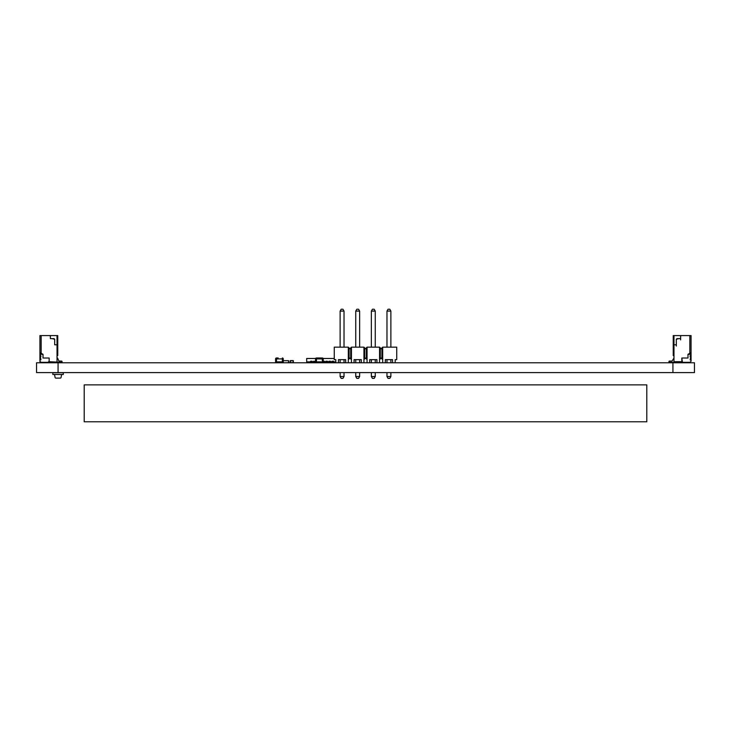 <?xml version="1.0" encoding="UTF-8"?>
<svg xmlns="http://www.w3.org/2000/svg" width="731" height="731" viewBox="0 0 731 731"><rect width="100%" height="100%" fill="white"/><g stroke="black" fill="none" stroke-linecap="round" stroke-linejoin="round"><path stroke-width="1.1" d="M36.55 372.591L36.55 362.777L36.55 372.591L694.45 372.591L694.45 362.777L694.45 372.591L694.45 362.777L672.931 362.777L672.931 372.591M36.55 362.777L672.931 362.777M310.629 362.165L310.593 361.233L312.009 361.233L310.593 361.233L312.009 361.233L312.009 361.854L315.079 361.233L315.079 362.165L313.663 362.165L313.663 361.233L315.545 361.854L315.545 358.903L315.545 361.854L316.468 361.854L316.468 362.777A0.923 0.923 -7.8 0 1 315.545 361.854L315.545 358.903A0.923 0.923 -7.8 0 1 316.468 357.98L322.307 357.98A0.923 0.923 -7.8 0 1 323.23 358.903L323.23 361.854A0.923 0.923 -7.8 0 1 322.307 362.777L322.307 358.903L316.468 358.903L316.468 361.854L321.229 361.854M322.307 358.903L323.23 358.903A0.923 0.923 -7.8 0 0 322.307 357.98L322.307 358.903L322.307 357.98L321.01 357.971L316.468 357.98L316.468 358.903L315.545 358.903A0.923 0.923 -7.8 0 1 316.468 357.98M321.896 357.971L320.516 357.971M381.838 358.811L381.116 358.089L379.553 359.652L379.553 347.161L381.116 348.724L382.678 347.161L382.678 359.652L381.116 358.089L380.403 358.811M366.222 358.811L365.5 358.089L363.937 359.652L363.937 347.161L365.5 348.724L367.063 347.161L367.063 359.652L365.5 358.089L364.778 358.811M350.597 358.811L349.884 358.089L348.321 359.652L348.321 347.161L349.884 348.724L351.447 347.161L351.447 359.652L349.884 358.089L349.162 358.811M335.812 359.652L335.812 362.777L335.812 359.652L334.268 359.652L334.268 347.161L348.321 347.161L349.884 348.724L351.447 347.161L363.937 347.161L365.5 348.724L367.063 347.161L379.553 347.161L381.116 348.724L382.678 347.161L396.732 347.161L396.732 359.652L395.188 359.652L395.188 362.777L395.188 359.652M379.553 347.161L381.116 348.724L382.678 347.161M363.937 347.161L365.5 348.724L367.063 347.161M348.321 347.161L349.884 348.724L351.447 347.161M349.08 358.894L349.08 347.919M364.696 358.894L364.696 347.919M366.304 358.894L366.304 347.919M380.321 358.894L380.321 347.919M381.92 358.894L381.92 347.919M350.679 358.894L350.679 347.919M382.678 359.652L382.678 362.777M385.319 359.652L385.319 362.777L385.319 359.652L392.538 359.652L392.538 362.777L392.538 359.652M367.063 359.652L367.063 362.777M369.694 359.652L369.694 362.777L369.694 359.652L376.922 359.652L376.922 362.777L376.922 359.652M379.553 362.777L379.553 359.652M351.447 359.652L351.447 362.777M354.078 359.652L354.078 362.777L354.078 359.652L361.306 359.652L361.306 362.777L361.306 359.652M363.937 362.777L363.937 359.652M338.462 359.652L338.462 362.777L338.462 359.652L345.681 359.652L345.681 362.777L345.681 359.652M348.321 362.777L348.321 359.652M340.125 372.591L340.125 376.52L341.203 378.393L342.94 378.393L344.027 376.52L344.027 372.591M355.741 372.591L355.741 376.52L356.819 378.393L358.565 378.393L359.643 376.52L359.643 372.591M371.357 372.591L371.357 376.52L372.435 378.393L374.181 378.393L375.259 376.52L375.259 372.591M386.973 372.591L386.973 376.52L388.06 378.393L389.797 378.393L390.875 376.52L390.875 372.591M344.027 362.777L344.027 359.652M359.643 362.777L359.643 359.652M375.259 362.777L375.259 359.652M390.875 362.777L390.875 359.652M390.875 347.161L390.875 311.095L386.973 311.095L388.06 309.222L386.973 311.095L386.973 347.161M390.875 311.095L389.797 309.222L390.875 311.095M375.259 347.161L375.259 311.095L371.357 311.095L372.435 309.222L371.357 311.095L371.357 347.161M375.259 311.095L374.181 309.222L375.259 311.095M359.643 347.161L359.643 311.095L355.741 311.095L356.819 309.222L355.741 311.095L355.741 347.161M359.643 311.095L358.565 309.222L359.643 311.095M344.027 347.161L344.027 311.095L340.125 311.095L341.203 309.222L340.125 311.095L340.125 347.161M344.027 311.095L342.94 309.222L344.027 311.095M388.06 309.222L389.797 309.222L388.06 309.222M340.125 376.52L344.027 376.52M386.973 376.52L390.875 376.52M371.357 376.52L375.259 376.52M355.741 376.52L359.643 376.52M355.741 359.652L355.741 362.777M371.357 359.652L371.357 362.777M386.973 359.652L386.973 362.777M340.125 359.652L340.125 362.777M341.203 309.222L342.94 309.222L341.203 309.222M372.435 309.222L374.181 309.222L372.435 309.222M356.819 309.222L358.565 309.222L356.819 309.222M62.373 374.491L54.533 374.436L55.053 377.36A0.923 0.923 90 0 0 55.958 378.119L60.18 378.119A0.923 0.923 90 0 0 61.093 377.36L61.605 374.436L63.295 374.491L63.295 372.591M63.295 374.491L52.842 374.491L52.842 372.591M52.842 374.491L53.765 374.491M63.295 372.709L63.295 374.436L63.295 372.709L52.842 372.709M283.262 360.685L288.599 360.685L288.644 362.777M287.109 362.777L288.517 362.713L288.517 360.803L288.517 362.713L284.03 362.777M282.614 361.854L282.614 360.803L282.614 361.854M282.495 360.73L282.495 361.854M286.342 360.712L286.927 360.712M285.629 360.712L286.269 360.712M284.916 360.712L285.51 360.712M39.931 360.008L39.931 361.242L39.931 360.008L40.854 359.853L40.315 358.492L40.854 355.705L39.931 355.549L39.931 354.937L39.931 355.549M39.931 361.242L41.009 362.32L48.082 362.32L49.151 361.242L49.151 358.016L43.01 358.016L43.01 354.325L40.543 354.325L39.931 354.937M40.397 361.699L39.931 361.699L39.931 335.575L57.758 335.575L57.758 355.549L57.027 355.549M57.521 358.016L58.946 361.087L61.514 361.087A0.557 0.557 -26.6 0 1 61.925 361.269M58.946 361.087L61.514 361.087A0.557 0.557 -26.6 0 1 62.071 361.644L62.071 361.763A0.557 0.557 -26.6 0 1 61.514 362.32L49.151 361.699L49.151 358.016M57.027 362.32L57.027 335.575M61.514 361.087A0.557 0.557 -26.6 0 1 62.071 361.644A0.557 0.557 -26.6 0 0 61.514 361.087M40.854 335.575L56.104 335.575M43.01 354.325L41.164 353.256L41.164 335.575L41.164 353.256L39.931 352.552M56.26 344.794L54.688 344.794L54.688 339.257L54.076 338.645L50.384 338.645L50.384 336.187L49.772 335.575L50.384 336.187L50.384 338.645M54.688 344.794L54.688 339.257L52.23 338.645M49.151 361.242L48.694 361.699M40.854 353.082L40.854 354.325M40.854 355.705L40.854 356.765M40.854 358.793L40.854 359.853M674.74 344.794L676.312 344.794L673.973 344.794L676.312 344.794L676.312 339.257L676.924 338.645L680.616 338.645L680.616 336.187L681.228 335.575L673.242 335.575L673.242 355.549L673.973 355.549L673.973 335.575L673.973 344.794L676.312 344.794L673.973 344.794L674.74 344.794L673.973 344.794L673.973 361.699L681.849 361.699L681.849 358.016L687.99 358.016L687.99 354.325L691.069 352.552L691.069 335.575L673.242 335.575L673.242 355.549L673.973 355.549L673.973 335.575L673.973 361.699L681.849 361.699L681.849 358.016L681.849 361.242L682.918 362.32L681.849 361.242L681.849 358.016L687.99 358.016L687.99 354.325L690.457 354.325L691.069 354.937L691.069 355.549L690.146 355.705L690.685 357.075L690.146 359.853L690.685 357.075L690.146 359.853L691.069 360.008L691.069 361.242L689.991 362.32L682.918 362.32L689.991 362.32L690.603 361.699M676.312 344.794L676.312 339.257L676.312 346.019L676.312 339.257L676.312 344.794L676.312 339.257L676.924 338.645L680.616 338.645L680.616 336.187L681.228 335.575L673.242 335.575L673.242 355.549L673.973 355.549L673.973 358.016L672.054 361.087L669.486 361.087A0.557 0.557 172.2 0 0 668.929 361.644L668.929 361.763A0.557 0.557 172.2 0 0 669.486 362.32L673.973 362.32L673.973 358.016L672.054 361.087L669.486 361.087A0.557 0.557 172.2 0 0 668.929 361.644L668.929 361.763A0.557 0.557 172.2 0 0 669.486 362.32L673.973 362.32L673.973 358.016L672.054 361.087L669.486 361.087A0.557 0.557 172.2 0 0 668.929 361.644L668.929 361.763A0.557 0.557 172.2 0 0 669.486 362.32L673.973 362.32L673.973 360.776L673.973 361.699L673.973 360.776L673.973 361.699L673.973 360.776L673.973 361.699L673.973 360.776L673.973 361.699L673.973 360.776L673.973 361.699L673.973 360.776L673.973 361.699L682.306 361.699L681.849 358.016L687.99 358.016L687.99 354.325L690.457 354.325L691.069 354.937L691.069 360.008L690.302 360.008L691.069 360.008L691.069 361.242L689.991 362.32L682.918 362.32L681.849 361.242L681.849 358.016L682.306 361.699M691.069 352.552L691.069 354.937L690.457 354.325L691.069 354.937L691.069 352.552L691.069 354.937L690.457 354.325L687.99 354.325L690.457 354.325L687.99 354.325L691.069 352.552L691.069 335.575L689.836 335.575L689.836 353.256L691.069 352.552L691.069 335.575L673.973 335.575L673.973 358.016L672.054 361.087L669.486 361.087A0.557 0.557 172.2 0 0 668.929 361.644L668.929 361.763M674.896 335.575L690.146 335.575M690.146 354.325L690.146 353.082M277.542 357.98L276.501 357.98A0.923 0.923 153.4 0 0 275.578 358.903L275.578 361.854A0.923 0.923 153.4 0 0 276.492 362.777L276.501 361.854L282.34 361.854L282.34 358.903L276.501 358.903L276.501 361.854L275.578 361.854L275.578 358.903A0.923 0.923 153.4 0 1 276.501 357.98L276.711 357.971M282.34 362.777A0.923 0.923 153.4 0 0 283.262 361.854L282.34 361.854L282.34 362.777L282.34 361.854M283.262 358.903L283.262 361.854L283.262 358.903A0.923 0.923 153.4 0 0 282.34 357.98L282.34 358.903L283.262 358.903A0.923 0.923 153.4 0 0 282.34 357.98L282.34 358.903M278.136 357.971L277.488 357.971M277.396 357.971L278.109 357.971M290.244 362.53L290.244 360.876L290.244 362.53M290.152 360.876L290.152 362.53L290.399 360.593L293.168 360.593L290.152 360.84L290.152 362.53L290.335 360.84L290.399 362.594L293.168 362.594L293.168 360.776L290.335 360.84M293.232 362.53L293.414 360.84L293.168 362.594M310.593 362.165L312.009 362.165L312.009 361.233M333.491 362.165L332.112 362.165L332.112 361.233L333.528 361.233L332.112 361.233L332.112 361.854L329.041 361.233L330.449 361.233L330.449 362.165L329.041 362.165L329.041 361.233L330.449 361.233L329.041 361.233L329.041 361.854L325.962 361.233L327.378 361.233L327.378 362.165L325.962 362.165L325.962 361.233L327.378 361.233L325.962 361.233L325.962 361.854L323.23 361.233L324.308 361.233L323.23 361.233L324.308 361.233L324.308 362.165L323.175 362.165M322.892 361.233L322.892 361.854L322.892 361.233M332.112 361.233L333.528 361.233L333.528 362.165M315.646 358.473L306.691 358.473L306.691 362.165L309.149 362.165M334.972 362.165L335.812 362.165M332.112 362.165L330.449 362.165M329.041 362.165L327.378 362.165M325.962 362.165L324.308 362.165M315.591 362.165L315.079 362.165M313.663 362.165L312.009 362.165M333.528 361.233L333.528 361.854L335.812 361.854M306.691 361.854L310.593 361.854L310.593 361.233M323.12 358.473L334.268 358.473M84.202 384.881L84.202 421.778L646.798 421.778L646.798 384.881L84.202 384.881M691.069 354.937L691.069 355.549L690.146 355.705L690.146 356.765L690.146 355.705L691.069 355.549L691.069 361.242M691.069 360.008L690.302 360.008L691.069 360.008L691.069 355.549M673.973 358.016L672.054 361.087L669.486 361.087A0.557 0.557 172.2 0 0 668.929 361.644A0.557 0.557 172.2 0 1 669.486 361.087A0.557 0.557 172.2 0 0 668.929 361.644A0.557 0.557 172.2 0 1 669.486 361.087A0.557 0.557 172.2 0 0 668.929 361.644A0.557 0.557 172.2 0 1 669.486 361.087A0.557 0.557 172.2 0 0 668.929 361.644A0.557 0.557 172.2 0 1 669.486 361.087A0.557 0.557 172.2 0 0 668.929 361.644A0.557 0.557 172.2 0 1 669.486 361.087A0.557 0.557 172.2 0 0 668.929 361.644A0.557 0.557 172.2 0 1 669.486 361.087A0.557 0.557 172.2 0 0 668.929 361.644A0.557 0.557 172.2 0 1 669.486 361.087A0.557 0.557 172.2 0 0 668.929 361.644A0.557 0.557 172.2 0 1 669.486 361.087L672.054 361.087L669.486 361.087L672.054 361.087L669.486 361.087L672.054 361.087L669.486 361.087L672.054 361.087L669.486 361.087L672.054 361.087L669.486 361.087L672.054 361.087L669.486 361.087L672.054 361.087L669.486 361.087L672.054 361.087L673.973 358.016M678.77 338.645L676.312 339.257L676.924 338.645L676.312 339.257L676.924 338.645L680.616 338.645L680.616 336.187L681.228 335.575L673.242 335.575L673.242 355.549L673.242 335.575L673.973 335.575L673.973 360.776M680.616 338.645L680.616 336.187L680.616 339.878L680.616 336.187L681.228 335.575L691.069 335.575L681.228 335.575L689.836 335.575L689.836 353.256L687.99 354.325M680.616 336.187L681.228 335.575L680.616 336.187M689.836 335.575L689.836 353.256M682.151 335.575L687.076 335.575L682.151 335.575M58.069 362.777L58.069 372.591M323.23 358.903L323.23 361.854L322.307 361.854M315.545 358.903L315.545 361.854M275.578 358.903L276.501 358.903L276.501 357.98M290.399 360.776L293.14 360.593L290.435 360.685"/></g></svg>
